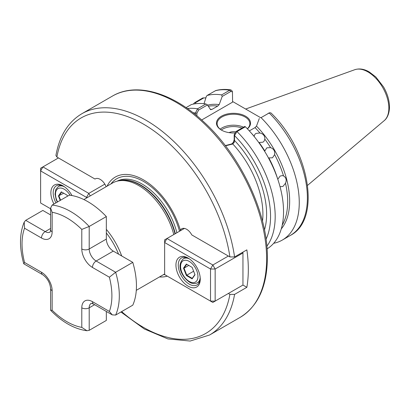<?xml version="1.0" encoding="UTF-8"?>
<svg xmlns="http://www.w3.org/2000/svg" width="410" height="410" viewBox="0 0 410 410"><rect width="100%" height="100%" fill="white"/><g stroke="black" fill="none" stroke-linecap="round" stroke-linejoin="round"><path stroke-width="0.61" d="M251.145 132.927A72.555 41.887 60 0 1 254.159 136.32L254.82 134.424L255.963 133.404L259.93 132.989C263.343 133.834 264.978 135.894 264.834 139.154L264.107 141.142L262.948 142.188L259.064 142.49A72.555 41.887 60 0 1 264.819 150.962L266.797 147.851L270.595 147.626C273.798 148.876 275.141 151.203 274.618 154.601L272.527 157.778L268.847 157.932A72.555 41.887 60 0 1 277.626 178.791M277.775 179.267L280.168 176.044L282.485 175.583L283.546 175.936C286.165 177.545 286.815 179.98 285.493 183.234L282.941 186.437L280.04 186.724M234.669 132.953A17.03 9.835 180 0 1 221.456 130.098L221.456 130.098A17.03 9.835 180 0 1 221.456 116.189A17.03 9.835 180 0 1 245.544 116.189A17.03 9.835 180 0 1 247.399 128.827M247.322 128.75A16.38 9.456 0 0 0 249.874 123.682A16.38 9.456 0 0 0 245.077 116.993A16.38 9.456 0 0 0 227.232 114.943A16.38 9.456 0 0 0 217.121 123.682A16.38 9.456 0 0 0 221.692 130.231M229.098 132.645A6.55 3.782 180 0 1 235.535 131.851M95.545 178.729L94.997 179.042L56.893 157.045L55.919 155.482C59.429 135.93 68.07 122.016 81.841 113.739A127.746 73.754 60 0 1 172.625 140.338A127.746 73.754 60 0 1 234.582 256.957L229.907 256.932L191.803 234.935A9.825 5.673 -120 0 0 181.712 228.785A9.825 5.673 -120 0 0 180.359 230.21A56.185 32.441 -120 0 0 144.207 180.313A56.185 32.441 -120 0 0 107.066 186.171M106.139 186.709A9.825 5.673 -120 0 0 95.263 178.873A9.825 5.673 -120 0 0 94.997 179.042M242.951 285.058L242.951 252.965L215.153 269.011L215.153 301.104L242.951 285.058L246.856 287.313A127.746 73.754 60 0 0 248.322 269.437A127.746 73.754 60 0 0 246.856 249.869L234.582 256.957M173.778 234.566A52.408 30.258 -120 0 0 118.003 180.953A52.408 30.258 -120 0 0 112.565 182.998L83.886 199.557M261.047 117.649L269.175 112.96A81.887 47.278 -120 0 1 307.382 197.897A81.887 47.278 -120 0 1 290.423 235.381C321.952 219.212 309.043 149.23 270.877 112.878L269.488 112.796L261.047 117.649A81.887 47.278 60 0 1 299.259 202.586A81.887 47.278 60 0 1 282.3 240.075A81.887 47.278 60 0 1 273.68 243.294M225.285 145.596L231.768 143.915L233.5 142.116L234.182 139.615L234.182 134.731L235.929 131.569L244.785 126.459L245.37 126.757L237.011 131.579L234.505 135.572L234.505 140.456L234.136 142.536L232.798 144.002L225.464 145.832M245.37 126.757A81.887 47.278 60 0 1 283.546 211.657A81.887 47.278 60 0 1 267.069 248.86M180.359 230.21L180.113 230.912M228.355 293.483L229.907 294.375L234.582 294.401L246.856 287.313M159.475 276.945A56.185 32.441 -120 0 0 167.311 276.156M186.048 107.62L191.373 104.55A81.887 47.278 60 0 1 205.917 103.976L207.496 104.929L210.509 109.608L211.965 109.403L217.741 106.072A72.555 41.887 -120 0 0 208.336 106.231M195.437 114.641L195.437 113.016L197.558 108.804L205.917 103.976M195.924 103.684L195.344 102.787L194.678 102.638L202.806 97.949L205.892 97.831M193.315 104.094A81.887 47.278 60 0 1 194.678 102.638M230.968 89.933C225.567 89.083 220.483 89.298 215.711 90.574L207.086 95.479A81.887 47.278 60 0 1 221.625 94.905L229.754 90.215L230.968 89.933L232.086 90.923L232.46 91.866L230.835 91.456L222.21 96.432L221.625 94.905M207.086 95.479L206.343 96.437L204.026 103.72M207.624 105.129A73.282 42.312 60 0 1 219.196 104.591L222.21 96.432M219.196 104.591L217.741 106.072M210.817 109.69L210.509 109.608M260.673 117.706L232.583 101.49M259.304 118.495L256.486 126.121A73.282 42.312 60 0 1 281.27 228.898M259.93 132.989A72.555 41.887 -120 0 0 255.03 127.602L249.331 130.892M255.03 127.602L256.486 126.121M232.46 91.866L232.583 102.141L201.689 119.981M207.496 104.929L198.64 110.039L196.892 113.206L196.892 115.835M268.125 113.401L268.447 113.262M205.871 97.893L203.739 97.939L195.344 102.787M266.054 239.189A78.612 45.387 -120 0 0 270.559 216.485A78.612 45.387 -120 0 0 234.505 135.572L234.182 134.731M264.486 229.933A73.047 42.174 -120 0 0 266.618 214.21A73.047 42.174 -120 0 0 234.505 140.456L234.182 139.615M234.136 142.536L233.5 142.116M262.518 221.231A70.423 40.662 -120 0 0 262.912 214.21A70.423 40.662 -120 0 0 232.798 144.002L231.768 143.915M193.054 112.75A78.612 45.387 -120 0 1 195.437 113.016L196.892 113.206M194.996 274.756L192.126 278.836L186.391 275.525L183.521 268.13L186.391 264.05L192.126 267.361L194.996 274.756M193.628 271.23L186.755 275.202L192.223 278.359L194.914 274.536M188.759 265.419L184.023 268.15L186.755 275.202L186.391 275.525M186.391 264.05L186.755 264.26L184.023 268.15L183.521 268.13M192.126 278.836L192.223 278.359M200.259 279.133A17.194 9.927 60 0 1 188.103 286.154A17.194 9.927 60 0 1 175.941 265.091A17.194 9.927 60 0 1 188.103 258.069A17.194 9.927 60 0 1 200.259 279.133M188.697 258.428A15.559 8.984 -120 0 0 181.481 257.967A15.559 8.984 -120 0 0 178.258 265.091A15.559 8.984 -120 0 0 185.048 280.747A15.559 8.984 -120 0 0 197.041 284.919A15.559 8.984 -120 0 0 200.249 278.436M184.438 228.416L166.957 238.507L212.836 264.998L210.52 269.011L164.641 242.52L164.641 274.613L210.52 301.104L210.52 269.011L215.153 269.011L212.836 264.998L228.355 256.04M212.836 302.442L215.153 301.104L210.52 301.104L212.836 302.442M242.587 252.334L242.951 252.965L242.951 252.124M164.641 242.52L166.957 238.507L164.641 239.845L164.641 242.52M81.79 229.415A63.545 36.69 -120 0 0 66.968 217.956A63.545 36.69 -120 0 0 52.142 212.298L50.609 208.06L52.142 205.072L69.285 195.175A68.788 39.714 60 0 1 87.812 201.638A68.788 39.714 60 0 1 106.339 216.572L106.339 239.081A9.825 5.673 -120 0 0 113.288 251.115L132.784 262.369A68.788 39.714 60 0 1 132.784 305.163L115.646 315.059L112.289 314.895L109.383 311.446A63.545 36.69 -120 0 0 109.383 277.211L92.445 267.433A15.067 8.697 60 0 1 81.79 248.978L81.79 229.415L89.201 226.469L106.339 216.572M89.201 330.327L86.951 330.737L81.79 327.375L81.79 307.818A15.067 8.697 60 0 1 92.445 301.663A5.243 3.024 -60 0 0 93.531 304.066L91.235 303.318A9.825 5.673 -120 0 0 89.201 307.818L89.201 330.327L106.339 320.43L106.339 311.462M52.142 205.072A68.788 39.714 60 0 1 70.674 211.534A68.788 39.714 60 0 1 89.201 226.469L89.201 248.978A9.825 5.673 -120 0 0 96.15 261.011L115.646 272.266L132.784 262.369M52.142 212.298L52.142 231.86A15.067 8.697 60 0 1 41.487 238.01L24.549 228.232L24.221 222.087L25.702 220.339L42.84 210.443L50.609 214.927M115.646 315.059A68.788 39.714 60 0 0 115.646 272.266L109.383 277.211M24.549 228.232A63.545 36.69 -120 0 0 24.549 262.467L23.811 263.814L42.573 274.644C47.34 278.077 50.015 282.715 50.609 288.558L50.609 310.221L52.142 310.262A63.545 36.69 -120 0 0 81.79 327.375M53.961 204.021A17.194 9.927 60 0 1 50.871 192.879A17.194 9.927 60 0 1 63.027 185.863A17.194 9.927 60 0 1 71.975 195.555M63.622 186.222A15.559 8.984 -120 0 0 56.406 185.761A15.559 8.984 -120 0 0 53.187 192.879A15.559 8.984 -120 0 0 55.939 202.878M86.489 198.05L86.489 197.4L40.61 170.909L40.61 203.006L50.609 208.777M58.44 157.937L42.927 166.901L88.806 193.387L104.842 184.131M42.927 166.901L40.61 168.238L40.61 170.909L42.927 166.901M90.246 195.883L88.806 193.387L86.489 197.4L87.617 197.4M60.198 200.423L58.451 195.924L61.321 191.839L67.055 195.155L67.471 196.221M61.321 191.839L61.684 192.049L58.948 195.944L60.598 200.193M63.688 193.207L58.451 195.924M242.028 128.048A15.395 8.887 0 0 0 221.323 130.006M220.155 129.16A16.38 9.456 180 0 1 243.54 127.177M106.339 229.364A52.408 30.258 60 0 1 121.703 255.973M118.562 254.159A50.773 29.315 -120 0 0 106.339 232.993M354.752 69.715C359.324 68.244 364.136 68.972 369.2 71.904L375.827 76.972L383.545 86.915C387.419 93.69 389.408 100.394 389.5 107.015C389.295 115.394 386.046 119.269 384.17 120.668A29.576 17.076 -120 0 0 388.849 108.148A29.576 17.076 -120 0 0 376.928 79.463A29.576 17.076 -120 0 0 354.752 69.715L245.657 109.039M266.618 258.874A127.746 73.754 -120 0 0 210.858 130.313A127.746 73.754 -120 0 0 112.417 96.089C136.299 81.892 172.666 92.655 203.739 121.847C240.788 155.523 267.95 213.42 267.387 257.803C267.115 286.416 258.039 306.265 240.163 317.355A127.746 73.754 -120 0 0 266.618 258.874M163.334 274.72A53.992 31.17 -120 0 0 164.641 274.521M176.889 232.772A51.752 29.879 -120 0 0 117.091 181.164M175.326 233.674A51.752 29.879 -120 0 0 118.633 180.825M175.003 233.859A51.819 29.92 -120 0 0 119.787 180.59L118.003 180.953M235.929 131.569L237.011 131.579A81.887 47.278 60 0 1 275.187 216.485A81.887 47.278 60 0 1 266.859 246.225M270.595 147.626A72.555 41.887 -120 0 0 264.834 139.154M283.546 175.936A72.555 41.887 -120 0 0 274.618 154.601M282.229 225.09A72.555 41.887 -120 0 0 285.493 183.234M179.503 231.26A53.992 31.17 -120 0 0 147.323 183.849A53.992 31.17 -120 0 0 110.92 183.946M121.621 311.605A124.471 71.863 -120 0 0 229.907 294.375M234.582 294.401A127.746 73.754 60 0 1 209.587 335.006L190.153 341.043L167.885 338.921L144.325 328.984L120.945 312M187.365 108.532A81.887 47.278 60 0 1 197.558 108.804L198.64 110.039M210.268 109.229A72.555 41.887 60 0 1 211.965 109.403M230.835 91.456L229.754 90.215A81.887 47.278 -120 0 0 215.209 90.784M229.907 256.932A124.471 71.863 -120 0 0 143.397 124.081A124.471 71.863 -120 0 0 56.893 157.045M203.739 97.939L202.806 97.949M189.261 281.47A12.285 7.093 -120 0 0 197.943 276.458A12.285 7.093 -120 0 0 189.261 261.416A12.285 7.093 -120 0 0 180.574 266.428A12.285 7.093 -120 0 0 189.261 281.47M200.198 277.688A13.919 8.036 60 0 1 197.379 282.828L199.696 281.496M197.379 282.828C194.806 284.033 192.213 283.828 189.599 282.223C182.875 277.734 175.521 265.941 183.46 258.72A13.919 8.036 60 0 1 189.323 258.843M81.79 307.818A5.243 3.024 180 0 0 89.201 307.818L94.613 304.691M92.445 267.433A5.243 3.024 120 0 1 96.15 261.011L113.288 251.115M81.79 248.978A5.243 3.024 180 0 0 89.201 248.978L106.339 239.081M25.702 220.339L45.192 231.594A9.825 5.673 -120 0 0 50.092 232.091L50.609 229.723A5.243 3.024 180 0 0 52.142 231.86M41.487 238.01A5.243 3.024 -60 0 1 45.192 231.594L50.609 228.467M24.549 262.467L41.487 272.245A15.067 8.697 60 0 1 52.142 290.7L52.142 310.262M92.445 301.663L109.383 311.446M41.487 272.245A5.243 3.024 120 0 0 42.573 274.644M52.142 290.7A5.243 3.024 180 0 1 50.609 288.558M70.079 195.268A12.285 7.093 -120 0 0 64.185 189.205A12.285 7.093 -120 0 0 56.298 190.481A12.285 7.093 -120 0 0 57.579 201.93M57.318 202.084L56.18 199.526L55.037 194.222L55.77 189.548L58.384 186.509A13.919 8.036 60 0 1 64.247 186.637M112.417 96.089L81.841 113.739M290.423 235.381L282.3 240.075M164.641 273.962L136.294 290.331M240.163 317.355L209.587 335.006M384.17 120.668L307.587 185.346M269.488 112.796L268.284 113.319M183.46 258.72L185.771 257.383M50.609 208.06L50.609 229.723M93.531 304.066L112.289 314.895M24.221 222.087C19.424 233.741 19.265 247.619 23.744 263.722M86.951 330.737C74.456 329.061 62.356 322.26 50.65 310.329M58.384 186.509L60.7 185.171"/></g></svg>
